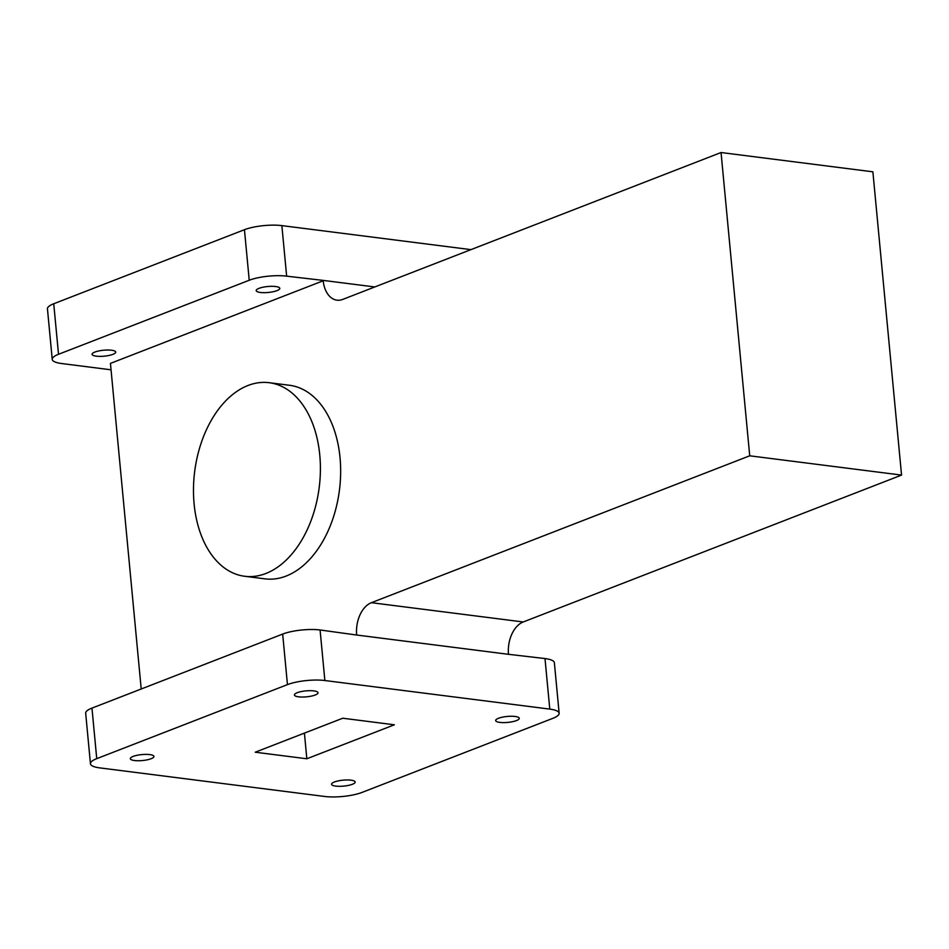 <?xml version="1.0" encoding="UTF-8"?>
<svg xmlns="http://www.w3.org/2000/svg" width="949" height="949" viewBox="0 0 949 949"><rect width="100%" height="100%" fill="white"/><g stroke="black" fill="none" stroke-linecap="round" stroke-linejoin="round"><path stroke-width="1.42" d="M260.358 292.458A11.863 2.989 174.6 0 0 273.087 291.746A11.863 2.989 174.6 0 0 279.801 288.377A11.863 2.989 174.6 0 0 275.637 286.527A11.863 2.989 174.6 0 0 262.909 287.239A11.863 2.989 174.6 0 0 256.194 290.608A11.863 2.989 174.6 0 0 260.358 292.458M96.276 356.16A11.863 2.989 174.6 0 0 109.005 355.46A11.863 2.989 174.6 0 0 115.719 352.079A11.863 2.989 174.6 0 0 111.555 350.228A11.863 2.989 174.6 0 0 98.815 350.94A11.863 2.989 174.6 0 0 92.1 354.309A11.863 2.989 174.6 0 0 96.276 356.16M194.106 503.883A97.557 62.753 -82.8 0 0 244.64 576.268A97.557 62.753 -82.8 0 0 319.777 455.093A97.557 62.753 -82.8 0 0 269.243 382.708A97.557 62.753 -82.8 0 0 194.106 503.883M244.64 576.268L264.89 578.843A97.557 62.753 -82.8 0 0 340.027 457.667A97.557 62.753 -82.8 0 0 289.481 385.27L269.243 382.708M134.497 760.529A11.863 2.989 174.6 0 0 147.225 759.829A11.863 2.989 174.6 0 0 153.94 756.448A11.863 2.989 174.6 0 0 149.776 754.597A11.863 2.989 174.6 0 0 137.047 755.309A11.863 2.989 174.6 0 0 130.333 758.678A11.863 2.989 174.6 0 0 134.497 760.529M298.579 696.827A11.863 2.989 174.6 0 0 311.308 696.115A11.863 2.989 174.6 0 0 318.034 692.746A11.863 2.989 174.6 0 0 313.858 690.896A11.863 2.989 174.6 0 0 301.13 691.596A11.863 2.989 174.6 0 0 294.415 694.976A11.863 2.989 174.6 0 0 298.579 696.827M499.826 722.403A11.863 2.989 174.6 0 0 512.555 721.691A11.863 2.989 174.6 0 0 519.269 718.31A11.863 2.989 174.6 0 0 515.105 716.471A11.863 2.989 174.6 0 0 502.377 717.171A11.863 2.989 174.6 0 0 495.663 720.552A11.863 2.989 174.6 0 0 499.826 722.403M335.744 786.104A11.863 2.989 174.6 0 0 348.473 785.392A11.863 2.989 174.6 0 0 355.187 782.023A11.863 2.989 174.6 0 0 351.023 780.173A11.863 2.989 174.6 0 0 338.283 780.885A11.863 2.989 174.6 0 0 331.569 784.254A11.863 2.989 174.6 0 0 335.744 786.104M872.878 171.816L721.05 152.528L749.722 455.805L901.55 475.093L872.878 171.816M523.231 621.975A26.655 17.141 -82.8 0 0 508.498 654.312L356.67 635.023A26.655 17.141 97.2 0 1 371.403 602.686L523.231 621.975L901.55 475.093M212.279 782.19L324.736 796.472A26.655 6.714 174.6 0 0 362.15 792.379L552.852 718.334A26.655 6.714 174.6 0 0 559.151 713.257A26.655 6.714 174.6 0 0 549.779 709.105L324.866 680.528A26.655 6.714 174.6 0 0 287.452 684.62L96.739 758.654A26.655 6.714 174.6 0 0 90.452 763.743A26.655 6.714 174.6 0 0 99.823 767.895L212.279 782.19M394.381 724.787L342.755 718.227L255.222 752.213L306.835 758.773L394.381 724.787M470.929 249.634L281.865 225.613A26.655 6.714 174.6 0 0 244.451 229.705L53.737 303.751A26.655 6.714 174.6 0 0 47.45 308.828L52.231 359.374A26.655 6.714 174.6 0 0 61.602 363.526L111.045 369.813M549.779 709.105L544.999 658.559L508.498 654.312M304.415 733.114L306.835 758.773M356.67 635.023L320.086 629.982L324.866 680.528M721.05 152.528L342.731 299.41A26.655 17.141 97.2 0 1 336.954 300.169A26.655 17.141 97.2 0 1 323.146 280.394L286.645 276.159A26.655 6.714 174.6 0 0 249.231 280.252L58.518 354.285A26.655 6.714 174.6 0 0 52.231 359.374M287.452 684.62L282.672 634.074L91.97 708.108L96.739 758.654M544.999 658.559A26.655 6.714 -5.4 0 1 554.37 662.71L559.151 713.257M90.452 763.743L85.671 713.197A26.655 6.714 -5.4 0 1 91.97 708.108M282.672 634.074A26.655 6.714 -5.4 0 1 320.086 629.982M323.182 280.797L110.44 363.396L141.211 688.986M371.403 602.686L749.722 455.805M286.645 276.159L281.865 225.613M323.146 280.394L374.796 286.954M58.518 354.285L53.737 303.751M249.231 280.252L244.451 229.705"/></g></svg>
